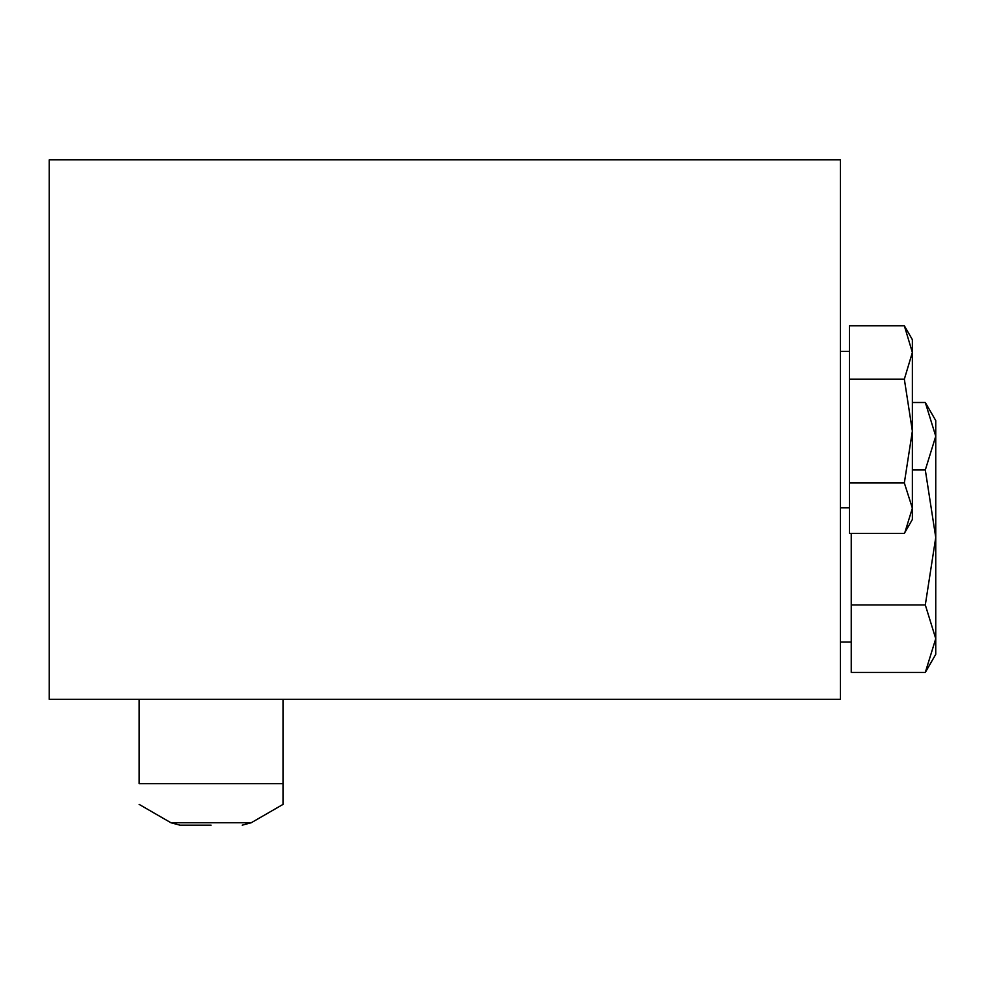 <?xml version="1.0" encoding="UTF-8"?>
<svg xmlns="http://www.w3.org/2000/svg" width="985" height="985" viewBox="0 0 985 985"><rect width="100%" height="100%" fill="white"/><g stroke="black" fill="none" stroke-linecap="round" stroke-linejoin="round"><path stroke-width="1.48" d="M840.451 699.288L49.25 699.288L49.25 159.841L840.451 159.841L840.451 699.288M139.156 699.288L139.156 783.629C139.156 812.169 139.156 812.169 139.156 783.629C139.156 812.169 139.156 812.169 139.156 783.629L283.015 783.629L283.015 699.288M139.156 804.4L170.947 822.758L251.224 822.758L283.015 804.4L283.015 783.629M211.085 825.159L179.935 825.159L211.085 825.159M840.451 642.023L851.237 642.023M925.309 402.496L935.75 420.57L935.75 654.336L925.309 672.423L935.75 638.674L925.309 604.938L935.75 537.453L925.309 469.968L935.75 436.232L925.309 402.496L912.369 402.496M925.309 672.423L851.237 672.423L851.237 604.938L925.309 604.938M851.237 604.938L851.237 533.365M912.369 469.968L925.309 469.968M912.369 339.653L912.369 519.477L904.907 532.405L912.369 508.161L904.341 482.958L912.369 431.061L904.341 379.163L912.369 352.458L904.341 325.764L912.369 339.653M904.907 532.405L904.341 533.365L849.439 533.365L849.439 379.163L904.341 379.163M849.439 482.958L904.341 482.958M849.439 379.163L849.439 325.764L904.341 325.764M251.224 822.758L242.236 825.159M170.947 822.758L179.935 825.159M849.439 351.349L840.451 351.349M849.439 507.78L840.451 507.78"/></g></svg>

